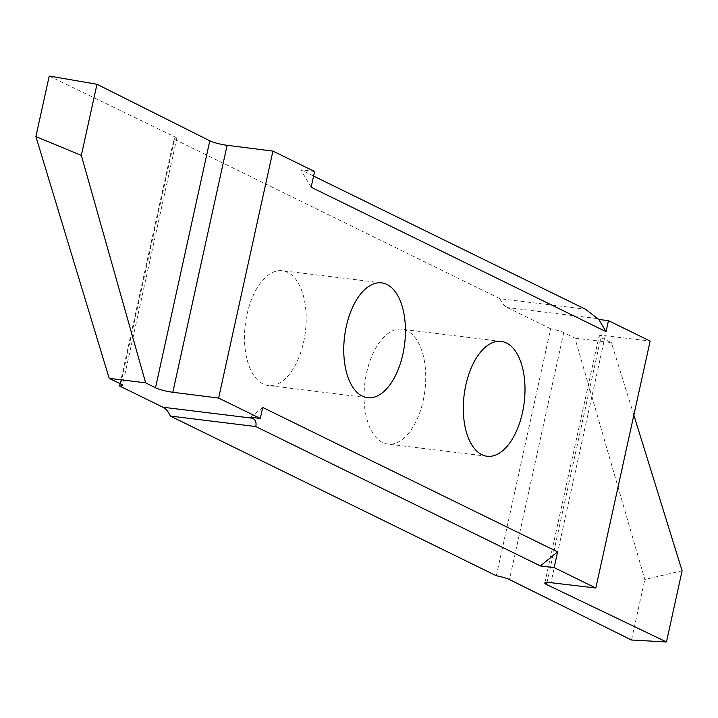 <?xml version="1.0" encoding="UTF-8"?>
<svg xmlns="http://www.w3.org/2000/svg" width="718" height="718" viewBox="0 0 718 718"><rect width="100%" height="100%" fill="white"/><g stroke="black" fill="none" stroke-linecap="round" stroke-linejoin="round"><path stroke-width="0.54" stroke-dasharray="3.59 2.69" d="M303.633 341.974A57.844 30.255 97 0 0 282.38 270.695A57.844 30.255 97 0 0 247.046 314.26A57.844 30.255 97 0 0 268.308 385.53A57.844 30.255 97 0 0 303.633 341.974M423.189 400.527A57.844 30.255 97 0 0 401.936 329.248A57.844 30.255 97 0 0 366.602 372.813A57.844 30.255 97 0 0 387.864 444.092A57.844 30.255 97 0 0 423.189 400.527M496.335 575.746L550.634 328.772A13.032 1.983 12.4 0 1 563.756 332.596L574.93 338.124L644.818 579.48L682.1 570.801M574.93 338.124L611.386 342.594L600.903 337.577A13.032 1.983 12.4 0 1 599.09 336.069A13.032 1.983 12.4 0 1 605.247 335.728L650.131 341.059M633.85 415.103L611.386 342.594M120.121 383.654L173.909 139.041L499.934 298.715L585.403 309.189M550.634 328.772L507.294 307.546A32.588 17.044 -83 0 1 499.934 298.715M313.586 176.072L300.806 169.807L314.592 171.494M49.21 76.045L174.995 136.967A13.032 1.983 12.4 0 1 176.754 138.439A13.032 1.983 12.4 0 1 173.909 139.041M311.136 187.227L300.806 169.807M250.645 417.284L262.716 407.456M631.508 640.016L644.818 579.48M596.9 318.532L507.294 307.546M120.696 383.933L174.995 136.967M547.062 582.433L600.903 337.577M563.756 332.596L509.457 579.561M605.247 335.728L550.948 582.693M381.635 282.865L282.38 270.695M501.191 341.418L401.936 329.248M487.118 456.253L387.864 444.092M367.562 397.7L268.308 385.53M176.754 138.439L122.455 385.404M544.791 583.034L599.09 336.069"/><path stroke-width="1.08" d="M402.897 354.136A57.844 30.255 97 0 0 381.635 282.865A57.844 30.255 97 0 0 346.3 326.421A57.844 30.255 97 0 0 367.562 397.7A57.844 30.255 97 0 0 402.897 354.136M522.453 412.688A57.844 30.255 97 0 0 501.191 341.418A57.844 30.255 97 0 0 465.856 384.974A57.844 30.255 97 0 0 487.118 456.253A57.844 30.255 97 0 0 522.453 412.688M554.161 567.615L540.376 565.928L557.617 551.882L554.161 567.615L595.832 588.024L650.131 341.059L608.46 320.65L606.037 331.662L311.136 187.227L314.592 171.494L272.921 151.094L227.121 145.305A13.032 1.983 12.4 0 1 209.8 140.809L96.975 84.257L49.21 76.045L35.9 136.582L81.331 155.402L145.637 382.829L155.501 387.774A13.032 1.983 -167.6 0 0 172.823 392.27L218.622 398.059L272.921 151.094M218.622 398.059L260.293 418.459L250.645 417.284L252.556 418.217L162.95 407.232A32.588 17.044 -83 0 1 170.31 416.063L496.335 575.746A13.032 1.983 -167.6 0 1 509.457 579.561L631.508 640.016L666.457 641.955L682.1 570.801L633.85 415.103M557.617 551.882L262.716 407.456L260.293 418.459M540.376 565.928L255.779 426.546L170.31 416.063M595.832 588.024L550.948 582.693A13.032 1.983 -167.6 0 0 544.791 583.034A13.032 1.983 -167.6 0 0 546.604 584.542L666.457 641.955M120.121 383.654L119.61 386.006L162.95 407.232M606.037 331.662L598.812 319.465L585.403 309.189L313.586 176.072M598.812 319.465L608.46 320.65M119.61 386.006A13.032 1.983 -167.6 0 0 122.455 385.404A13.032 1.983 -167.6 0 0 120.696 383.933L109.19 378.359L145.637 382.829M109.19 378.359L35.9 136.582M255.779 426.546C256.613 422.507 255.536 419.725 252.556 418.217M96.975 84.257L81.331 155.402M209.8 140.809L155.501 387.774M172.823 392.27L227.121 145.305M546.604 584.542L547.062 582.433"/></g></svg>

